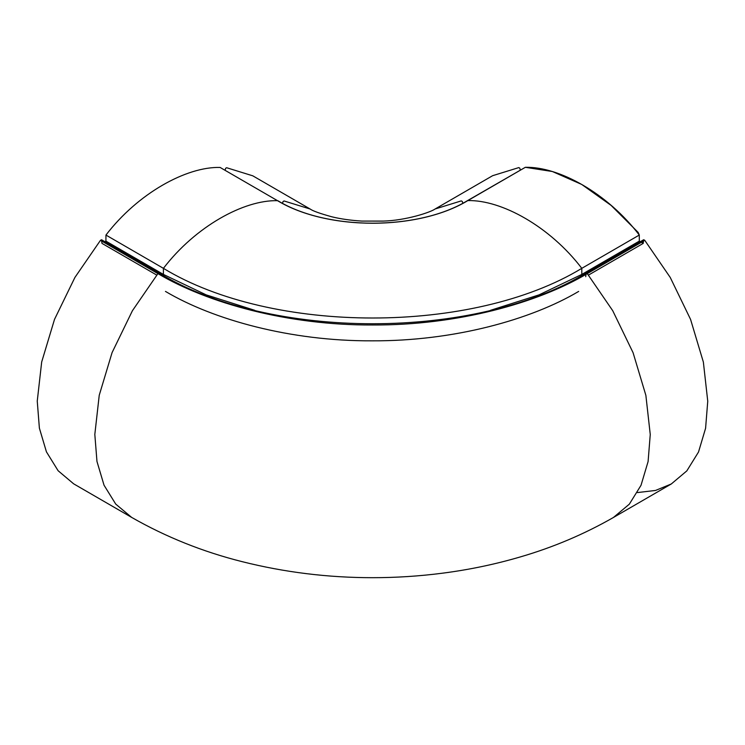 <?xml version="1.0" encoding="UTF-8"?>
<svg xmlns="http://www.w3.org/2000/svg" width="745" height="745" viewBox="0 0 745 745"><rect width="100%" height="100%" fill="white"/><g stroke="black" fill="none" stroke-linecap="round" stroke-linejoin="round"><path stroke-width="1.12" d="M278.025 200.805C327.027 230.671 418.383 230.633 467.32 200.731L467.841 200.591C418.252 230.745 327.157 230.782 277.503 200.675L220.082 167.429C186.427 166.601 137.993 193.216 105.948 235.066L105.92 241.138L104.924 241.706M156.757 275.091L101.99 243.392L101.469 239.76L100.454 240.346L74.928 277.419L54.534 319.326L41.683 361.968L37.25 401.099L39.383 428.142L46.432 451.852L58.119 470.738L73.643 483.822L131.642 517.393L115.726 504.086L104.03 485.2L96.971 461.481L94.82 434.428L99.234 395.278L112.067 352.627L132.424 310.712L157.931 273.62L159.151 273.098L101.674 239.825M520.308 170.056L519.805 168.184L518.79 167.597L492.641 175.69L435.145 208.972C430.461 212.381 405.615 220.539 383.144 221.088L361.837 221.079C350.634 220.38 340.614 218.956 331.776 216.786C319.912 213.508 312.695 210.919 310.116 209.01L252.797 175.829L226.629 167.727L225.623 168.305L225.111 170.177M467.32 200.731L525.337 167.308C558.955 166.498 607.324 193.16 639.294 235.048L639.312 241.119L640.309 241.697M588.448 275.101L643.233 243.382L643.55 239.815L644.77 240.337L670.239 277.447L690.559 319.382L703.364 362.061L707.75 401.22L705.589 428.273L698.521 452.001L686.825 470.887L671.301 483.971L613.405 517.496C584.201 534.212 553.135 547.361 520.224 556.953C494.801 564.403 468.754 569.823 442.092 573.24C419.025 576.211 395.809 577.692 372.453 577.692C328.042 577.673 284.637 572.337 242.246 561.683C202.91 551.812 166.042 537.052 131.632 517.393M639.294 235.048L581.798 268.33C472.917 334.561 272.307 334.57 163.425 268.34L105.948 235.066M639.312 241.119L581.817 274.411L539.073 294.852L490.48 310.32M254.725 310.32L206.132 294.852L163.397 274.411L105.92 241.138M578.669 291.416C530.878 319.773 453.537 341.238 372.072 340.828C290.597 341.238 213.256 319.773 165.465 291.416M524.433 167.83L525.337 167.308L552.38 171.518L581.752 184.462L611.133 205.424L638.176 232.431L639.294 235.048L639.312 241.119L643.233 243.382L643.261 240.467L643.764 239.75L644.77 240.337L670.239 277.447L690.559 319.382L703.364 362.061L707.75 401.22L705.589 428.273L698.521 452.001L686.825 470.887L671.301 483.971L655.535 490.452L637.394 492.575M644.77 240.337L587.274 273.62C537.62 303.094 457.262 325.416 372.602 324.988C287.942 325.416 207.585 303.094 157.931 273.62L100.454 240.346M525.337 167.308L467.841 200.591C501.46 199.79 549.819 226.443 581.798 268.33L581.817 274.411L582.786 274.97M162.429 274.97L163.397 274.411L163.425 268.34C195.441 226.471 243.857 199.846 277.503 200.675L220.082 167.429M585.738 276.674L586.054 273.098L587.274 273.62L612.744 310.73L633.064 352.674L645.868 395.344L650.255 434.503L648.094 461.565L641.026 485.284L629.329 504.169L613.424 517.477M435.145 208.972L461.295 200.889L462.31 201.467L462.813 203.217M310.116 209.01L284.05 200.964L283.035 201.55L282.532 203.292M643.55 239.815L586.054 273.098C475.124 340.642 270.081 340.642 159.151 273.098"/></g></svg>

